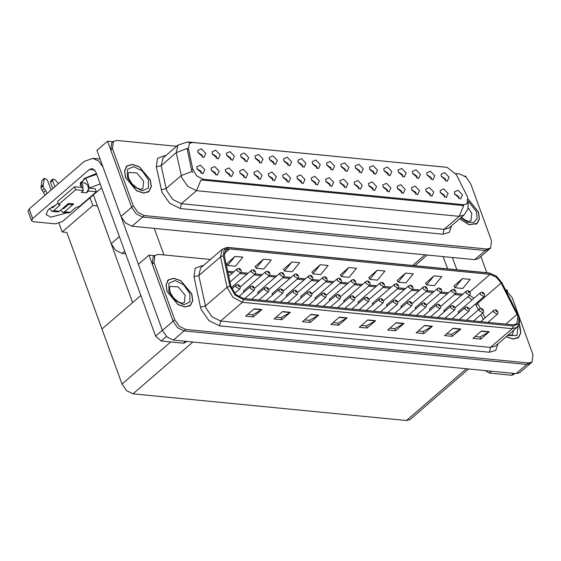 <?xml version="1.0" encoding="UTF-8"?>
<svg xmlns="http://www.w3.org/2000/svg" width="561" height="561" viewBox="0 0 561 561"><rect width="100%" height="100%" fill="white"/><g stroke="black" fill="none" stroke-linecap="round" stroke-linejoin="round"><path stroke-width="0.84" d="M259.28 162.697L259.357 160.719L255.178 157.95M263.039 159.029L258.614 154.429L254.996 156.028L255.283 158.272L261.153 163.153L263.039 159.029M445.35 180.873L445.427 178.896L441.248 176.126M449.109 177.213L444.684 172.606L441.065 174.212L441.353 176.456L447.222 181.329L449.109 177.213M430.063 195.761L430.14 193.783L425.96 191.013M433.821 192.1L429.396 187.493L425.778 189.092L426.065 191.343L431.935 196.217L433.821 192.1M273.593 164.093L273.67 162.115L269.49 159.345M277.351 160.432L272.927 155.825L269.308 157.431L269.596 159.675L275.465 164.555L277.351 160.432M387.125 191.567L387.202 189.59L383.023 186.82M390.877 187.9L386.459 183.3L382.84 184.899L383.128 187.143L388.997 192.023L390.877 187.9M359.475 172.486L359.552 170.509L355.365 167.739M363.226 168.819L358.809 164.219L355.19 165.818L355.478 168.062L361.347 172.942L363.226 168.819M301.243 183.181L301.327 181.196L297.141 178.426M305.002 179.513L300.584 174.913L296.958 176.512L297.253 178.756L303.115 183.636L305.002 179.513M402.412 176.68L402.489 174.702L398.31 171.932M406.164 173.012L401.746 168.412L398.128 170.011L398.415 172.255L404.285 177.136L406.164 173.012M344.181 187.374L344.265 185.389L340.078 182.627M347.939 183.706L343.521 179.106L339.903 180.705L340.19 182.949L346.053 187.83L347.939 183.706M373.787 173.882L373.864 171.904L369.685 169.134M377.539 170.221L373.121 165.614L369.503 167.22L369.79 169.464L375.66 174.338L377.539 170.221M315.555 184.576L315.64 182.598L311.453 179.829M319.314 180.908L314.896 176.308L311.271 177.907L311.565 180.151L317.428 185.032L319.314 180.908M416.725 178.082L416.802 176.098L412.623 173.328M420.484 174.415L416.059 169.815L412.44 171.414L412.728 173.658L418.597 178.538L420.484 174.415M358.5 188.769L358.577 186.792L354.391 184.022M362.252 185.102L357.834 180.502L354.215 182.101L354.503 184.345L360.372 189.225L362.252 185.102M216.343 158.504L216.42 156.519L212.24 153.756M220.094 154.836L215.676 150.236L212.058 151.835L212.346 154.079L218.215 158.959L220.094 154.836M287.905 165.495L287.989 163.517L283.803 160.748M291.664 161.827L287.246 157.227L283.621 158.826L283.908 161.07L289.778 165.951L291.664 161.827M215.368 174.787L215.445 172.809L211.266 170.039M219.12 171.119L214.702 166.519L211.083 168.118L211.371 170.362L217.24 175.242L219.12 171.119M330.843 169.688L330.927 167.711L326.74 164.941M334.601 166.021L330.184 161.421L326.565 163.02L326.853 165.264L332.715 170.144L334.601 166.021M243.993 177.585L244.07 175.607L239.891 172.837M247.752 173.917L243.327 169.317L239.708 170.916L239.996 173.16L245.865 178.04L247.752 173.917M286.93 181.778L287.015 179.8L282.828 177.031M290.689 178.11L286.271 173.51L282.646 175.109L282.933 177.353L288.803 182.234L290.689 178.11M345.155 171.084L345.239 169.106L341.053 166.337M348.914 167.423L344.496 162.816L340.878 164.422L341.165 166.666L347.028 171.547L348.914 167.423M258.305 178.98L258.383 177.003L254.203 174.233M262.064 175.32L257.639 170.712L254.021 172.318L254.308 174.562L260.178 179.436L262.064 175.32M388.1 175.284L388.177 173.3L383.997 170.537M391.851 171.617L387.434 167.017L383.815 168.616L384.103 170.86L389.972 175.74L391.851 171.617M329.868 185.971L329.952 183.994L325.766 181.224M333.627 182.311L329.209 177.704L325.59 179.31L325.878 181.554L331.74 186.434L333.627 182.311M302.218 166.89L302.302 164.913L298.115 162.143M305.976 163.23L301.559 158.623L297.933 160.222L298.228 162.473L304.09 167.346L305.976 163.23M444.375 197.163L444.452 195.179L440.273 192.409M448.134 193.496L443.709 188.896L440.09 190.495L440.378 192.739L446.247 197.619L448.134 193.496M272.618 180.383L272.695 178.398L268.516 175.635M276.377 176.715L271.952 172.115L268.333 173.714L268.621 175.958L274.49 180.838L276.377 176.715M202.03 157.101L202.107 155.124L197.921 152.354M205.782 153.441L201.364 148.833L197.745 150.439L198.033 152.683L203.902 157.564L205.782 153.441M244.968 161.302L245.045 159.317L240.865 156.547M248.726 157.634L244.301 153.034L240.683 154.633L240.971 156.877L246.84 161.757L248.726 157.634M201.055 173.391L201.133 171.407L196.946 168.644M204.807 169.724L200.389 165.123L196.771 166.722L197.058 168.966L202.928 173.847L204.807 169.724M458.688 198.559L458.772 196.581L454.585 193.811M462.446 194.891L458.028 190.291L454.403 191.89L454.698 194.134L460.56 199.015L462.446 194.891M316.53 168.293L316.614 166.308L312.428 163.539M320.289 164.625L315.871 160.025L312.246 161.624L312.54 163.868L318.403 168.749L320.289 164.625M229.68 176.189L229.758 174.205L225.578 171.435M233.432 172.522L229.014 167.921L225.396 169.52L225.683 171.764L231.553 176.645L233.432 172.522M431.037 179.478L431.114 177.5L426.935 174.73M434.796 175.81L430.371 171.21L426.753 172.809L427.04 175.053L432.91 179.934L434.796 175.81M372.813 190.172L372.89 188.187L368.703 185.418M376.564 186.504L372.146 181.904L368.528 183.503L368.815 185.747L374.685 190.628L376.564 186.504M230.655 159.899L230.732 157.922L226.553 155.152M234.407 156.231L229.989 151.631L226.371 153.23L226.658 155.481L232.527 160.355L234.407 156.231M415.75 194.365L415.827 192.381L411.648 189.618M419.509 190.698L415.084 186.098L411.465 187.697L411.753 189.941L417.622 194.821L419.509 190.698M401.438 192.963L401.515 190.985L397.335 188.215M405.189 189.302L400.771 184.695L397.153 186.301L397.44 188.545L403.31 193.426L405.189 189.302M467.762 197.318L456.338 174.66L447.04 167.318L192.788 142.48L189.513 143.364L188.342 148.476L192.774 169.099L196.701 175.838L203.089 179.247L463.723 204.709L466.997 203.825L467.762 197.318M125.643 253.761L122.172 253.418L115.734 250.255L111.155 243.691L93.392 194.877M466.051 177.066L465.728 176.189L464.838 176.105M113.049 141.737L107.544 141.197L131.597 207.275L136.176 213.846L142.613 217.009L485.3 250.487L488.933 249.505L485.3 250.487L142.613 217.009L136.176 213.846L131.597 207.275L110.805 150.166L111.653 142.936L113.357 141.463L112.509 148.693L133.294 205.81L137.873 212.374L144.31 215.536L486.997 249.014L490.637 248.032L491.485 240.802L470.7 183.692L466.121 177.129L459.683 173.966L455.721 173.573M107.544 141.197L96.913 150.383L120.966 216.462L125.545 223.033L131.975 226.195L474.669 259.673L478.302 258.691L490.637 248.032M97.425 205.957L92.824 205.508L90.012 197.795M96.66 203.86L132.599 302.596L101.976 329.055L66.801 232.408L62.208 231.959L59.08 223.369M62.208 231.959L92.824 205.508M244.358 290.184L243.797 290.437L243.621 292.498M258.67 291.58L258.109 291.832L257.934 293.894M272.983 292.982L272.422 293.235L272.246 295.289M287.295 294.378L286.734 294.63L286.559 296.692M301.608 295.773L301.047 296.026L300.871 298.087M315.92 297.176L315.359 297.428L315.184 299.49M330.233 298.571L329.672 298.824L329.496 300.885M344.545 299.974L343.984 300.226L343.809 302.281M358.858 301.369L358.297 301.622L358.121 303.683M373.17 302.765L372.609 303.017L372.434 305.079M387.49 304.167L386.929 304.42L386.753 306.481M401.802 305.563L401.241 305.815L401.066 307.877M416.115 306.965L415.554 307.218L415.378 309.272M430.427 308.361L429.866 308.613L429.691 310.675M444.74 309.756L444.179 310.009L444.003 312.07M459.052 311.159L458.491 311.411L458.316 313.473M210.452 259.491L158.461 254.406L154.822 255.395L153.125 256.861L152.269 264.091L173.061 321.208L177.641 327.771L184.078 330.934L526.765 364.412L530.397 363.43L526.765 364.412L184.078 330.934L177.641 327.771L173.061 321.208L149.009 255.122L138.378 264.308L162.431 330.394L167.01 336.958L173.447 340.12L516.134 373.598L519.767 372.616L532.101 361.957L532.95 354.727L512.165 297.618L505.335 289.392M507.516 290.991L507.2 290.114L506.303 290.03M154.513 255.662L149.009 255.122M468.638 368.956L410.105 419.537L406.466 420.519L133.02 393.801L126.583 390.638L122.003 384.075L101.976 329.055L140.832 295.486M459.634 218.797L469.157 224.73L477.095 223.559L479.438 218.762L478.456 211.988L468.274 199.295M150.341 179.934L139.345 166.736L132.34 164.338L126.898 165.944L124.556 170.733L125.538 177.507L136.526 190.712L143.532 193.103L148.981 191.504L151.323 186.708L150.341 179.934M463.702 205.607L201.006 179.941L196.469 190.656L187.886 186.441L181.778 177.69L176.245 152.648L177.977 145.075L162.879 158.118L161.147 165.691L166.68 190.733L172.788 199.485L181.371 203.706L444.067 229.365L448.919 228.054L464.017 215.01L459.164 216.322L463.702 205.607M192.668 172.578L191.617 170.102L187.058 148.462L176.245 152.648L161.147 165.691L156.288 166.764L157.48 158.335L164.513 155.649L165.607 155.762M176.554 146.302L116.997 140.481L113.357 141.463M506.169 336.726L513.14 339.089L518.56 337.484L520.903 332.694L519.921 325.913L519.191 324.153M191.806 293.859L180.81 280.661L173.812 278.263L168.363 279.869L166.021 284.658L167.003 291.44L177.998 304.637L184.997 307.028L190.445 305.429L192.788 300.633L191.806 293.859M517.775 316.046L516.87 323.76L512.992 324.805L243.158 298.445L235.585 294.413L230.929 286.419L224.4 256.019L225.788 249.961L229.666 248.909L490.09 274.35L496.219 277.113L501.113 283.053L517.775 316.046M518.806 316.145L502.053 282.947L496.555 276.257L489.655 273.158L229.232 247.717L224.169 249.645L223.306 255.711L229.835 286.117L235.073 295.1L243.593 299.644L513.427 326.004L518.855 323.494L518.806 316.145M254.14 308.802L245.634 316.152L253.39 316.909L261.896 309.56L254.14 308.802M247.745 314.328L252.681 314.805L261.896 309.56M252.618 314.798L253.39 316.909M282.562 311.579L274.056 318.929L281.804 319.686L290.31 312.337L282.562 311.579M276.166 317.105L281.103 317.582L290.31 312.337M281.04 317.575L281.804 319.686M310.983 314.356L302.477 321.698L310.226 322.456L318.732 315.107L310.983 314.356M304.588 319.875L309.518 320.359L318.732 315.107M309.462 320.352L310.226 322.456M339.398 317.126L330.899 324.475L338.648 325.233L347.154 317.884L339.398 317.126M333.003 322.652L337.939 323.136L347.154 317.884M337.883 323.129L338.648 325.233M481.499 331.011L472.993 338.36L480.742 339.117L489.248 331.768L481.499 331.011M475.104 336.537L480.034 337.021L489.248 331.768M479.978 337.014L480.742 339.117M453.078 328.234L444.571 335.583L452.327 336.341L460.826 328.991L453.078 328.234M446.682 333.76L451.619 334.244L460.826 328.991M451.556 334.237L452.327 336.341M424.656 325.457L416.157 332.806L423.906 333.564L432.412 326.214L424.656 325.457M418.268 330.983L423.197 331.467L432.412 326.214M423.141 331.46L423.906 333.564M396.241 322.68L387.735 330.029L395.484 330.787L403.99 323.438L396.241 322.68M389.846 328.206L394.776 328.69L403.99 323.438M394.72 328.683L395.484 330.787M367.82 319.903L359.313 327.252L367.062 328.01L375.568 320.661L367.82 319.903M361.424 325.429L366.361 325.913L375.568 320.661M366.298 325.906L367.062 328.01M154.822 255.395L153.973 262.625L174.759 319.735L179.338 326.299L185.775 329.461L528.462 362.946L532.101 361.957M291.916 261.966L284.483 271.047L292.232 271.805L299.665 262.723L291.916 261.966L283.543 269.329M263.495 259.189L256.061 268.27L263.817 269.028L271.244 259.946L263.495 259.189L255.122 266.552M235.073 256.412L227.647 265.493L235.396 266.251L242.822 257.169L235.073 256.412L226.7 263.775M377.174 270.297L369.741 279.378L377.49 280.135L384.923 271.054L377.174 270.297L368.801 277.653M405.589 273.074L398.163 282.155L405.912 282.912L413.345 273.831L405.589 273.074L397.216 280.43M434.011 275.851L426.584 284.932L434.333 285.689L441.759 276.601L434.011 275.851L425.638 283.207M462.432 278.621L454.999 287.702L462.755 288.459L470.181 279.378L462.432 278.621L454.059 285.984M320.331 264.743L312.905 273.824L320.654 274.581L328.087 265.5L320.331 264.743L311.958 272.106M348.753 267.52L341.319 276.601L349.075 277.358L356.501 268.277L348.753 267.52L340.38 274.883M341.319 276.601L340.331 274.792M369.741 279.378L368.752 277.569M398.163 282.155L397.174 280.346M426.584 284.932L425.589 283.123M454.999 287.702L454.01 285.9M312.905 273.824L311.909 272.015M284.483 271.047L283.494 269.238M256.061 268.27L255.073 266.461M227.647 265.493L226.651 263.691M517.642 338.143L517.852 337.862M229.989 282.036L240.627 272.849L236.959 270.661L237.177 268.852L238.684 268.347L239.666 269.182L239.316 269.869L240.606 269.995L239.722 269.189L240.192 270.199L239.666 269.182M239.722 269.189L238.804 268.361M234.666 293.438L239.652 289.132L235.985 286.952L236.202 285.142L237.71 284.63L238.691 285.472L238.341 286.159L239.631 286.285L238.748 285.472L239.217 286.482L238.691 285.472M238.748 285.472L237.829 284.644M491.401 371.186L489.248 373.044L511.464 375.218L513.624 373.353M486.836 272.709L480.91 256.433M456.864 269.785L452.397 257.499M514.746 373.465L513.28 374.727L511.464 375.218M489.248 373.044L485.153 370.576M443.12 256.587L447.594 268.88M66.997 212.829L50.876 217.198L46.156 214.66L48.253 209.576L56.219 204.632M81.022 187.423L81.64 186.89L80.258 183.082M100.216 183.91L88.771 188.18M89.395 187.647L85.91 178.075L80.581 182.683M166.421 336.418L161.126 340.99L183.349 343.164L185.502 341.298M163.924 254.946L154.247 228.369M138.413 264.273L121.393 217.507M96.737 174.338L85.91 178.075M32.615 218.566L31.535 220.746L28.05 211.181L29.137 208.994L32.615 218.566L89.388 169.506L92.249 168.489L95.819 171.813L155.621 336.123L162.388 330.282M102.951 166.982L98.617 160.916L92.789 158.342L84.206 161.414L29.137 208.994M31.535 220.746L33.302 221.7L55.525 223.867L62.587 221.49L101.625 187.76M81.64 186.89L80.174 185.27L84.283 178.482L96.401 173.426M186.624 341.411L185.165 342.666L183.349 343.164M161.126 340.99L155.621 336.123M240.311 286.888L254.939 274.245L251.272 272.064L251.489 270.255L252.997 269.743L253.979 270.584L253.628 271.272L254.918 271.398L254.035 270.591L254.505 271.601L253.979 270.584M254.035 270.591L253.116 269.757M254.624 288.284L269.252 275.647L265.591 273.459L265.802 271.65L267.309 271.145L268.291 271.98L267.941 272.667L269.238 272.793L268.347 271.987L268.817 272.997L268.291 271.98M268.347 271.987L267.429 271.159M268.936 289.679L283.564 277.043L279.904 274.855L280.114 273.053L281.622 272.541L282.604 273.382L282.253 274.063L283.55 274.189L282.66 273.382L283.13 274.392L282.604 273.382M282.66 273.382L281.741 272.555M244.638 298.592L253.965 290.535L250.297 288.347L250.515 286.538L252.022 286.026L253.004 286.867L252.653 287.555L253.944 287.681L253.06 286.874L253.53 287.884L253.004 286.867M253.06 286.874L252.141 286.04M258.951 299.988L268.277 291.93L264.617 289.742L264.827 287.94L266.335 287.428L267.317 288.263L266.966 288.95L268.263 289.076L267.373 288.27L267.842 289.28L267.317 288.263M267.373 288.27L266.454 287.442M273.263 301.39L282.59 293.326L278.929 291.145L279.14 289.336L280.647 288.824L281.629 289.665L281.278 290.353L282.576 290.479L281.685 289.672L282.155 290.682L281.629 289.665M281.685 289.672L280.766 288.838M287.576 302.786L296.902 294.728L293.242 292.54L293.452 290.731L294.96 290.226L295.942 291.061L295.598 291.748L296.888 291.874L295.998 291.068L296.467 292.078L295.942 291.061M295.998 291.068L295.079 290.24M82.986 189.401L83.4 190.544L75.651 189.786L74.564 186.792L82.313 187.549L82.986 189.401L82.832 185.137L80.426 182.683L85.321 183.145L88 185.642L88.568 191.042L86.443 192.879L88.154 189.906M49.501 208.461L51.977 211.357L53.688 210.747L59.375 211.301L68.519 203.398L73.687 203.902L64.543 211.806L70.223 212.36L76.177 207.219L79.311 206.497L96.317 191.799L95.23 188.812L88.393 188.145M59.375 211.301L57.657 211.918L51.977 211.357M51.079 190.039L47.454 180.088L44.333 178.23L41.9 180.67L40.918 187.809L42.075 190.488L44.207 188.65L45.764 190.495L46.907 193.636M67.502 204.281L71.542 204.674L73.687 203.902M68.582 204.386L63.456 208.818L62.811 208.587L63.624 208.664M52.741 188.594L50.497 182.43L52.622 180.593L54.866 186.757M70.223 212.36L68.512 212.977L62.825 212.423L60.616 210.228M62.825 212.423L64.543 211.806M86.443 192.879L81.275 192.381L83.4 190.544M58.106 203.005L52.601 207.752L51.963 207.528L52.776 207.605M74.564 186.792L57.552 201.49L58.639 204.477L60.006 204.87L53.688 210.747M52.622 180.593L52.804 179.057L50.679 180.894L50.497 182.43M67.201 205.578L66.913 204.786M96.317 191.799L88.568 191.042M75.651 189.786L58.639 204.477M44.782 195.473L43.632 192.332L45.764 190.495M51.731 206.89L51.963 207.528M43.632 192.332L42.075 190.488M52.804 179.057L55.35 179.941L58.428 183.678M44.207 188.65L43.05 185.971L44.333 178.23M43.05 185.971L40.918 187.809M43.19 184.765L41.058 186.603M468.295 199.45L478.323 211.974L479.297 218.685L476.983 223.425L469.129 224.589L459.711 218.727M191.673 293.845L192.647 300.549L190.333 305.296L184.941 306.881L178.012 304.511L167.129 291.447L166.161 284.743L168.475 280.002L173.868 278.417L180.796 280.788L191.673 293.845M150.208 179.92L151.182 186.624L148.868 191.371L143.476 192.956L136.547 190.586L125.664 177.521L124.696 170.817L127.01 166.077L132.403 164.492L139.331 166.862L150.208 179.92M519.135 324.3L520.762 332.61L518.448 337.35L513.119 338.942L506.26 336.649M283.249 291.082L297.877 278.445L294.216 276.257L294.427 274.448L295.935 273.936L296.916 274.778L296.573 275.465L297.863 275.591L296.972 274.785L297.442 275.795L296.916 274.778M296.972 274.785L296.054 273.95M297.561 292.477L312.189 279.841L308.529 277.653L308.739 275.851L310.247 275.339L311.229 276.173L310.885 276.861L312.175 276.987L311.285 276.18L311.762 277.19L311.229 276.173M311.285 276.18L310.366 275.353M311.874 293.88L326.502 281.236L322.841 279.055L323.052 277.246L324.56 276.734L325.541 277.576L325.198 278.263L326.488 278.389L325.597 277.583L326.074 278.593L325.541 277.576M325.597 277.583L324.679 276.748M301.888 304.181L311.215 296.124L307.554 293.943L307.765 292.134L309.272 291.622L310.254 292.463L309.91 293.151L311.201 293.277L310.31 292.463L310.787 293.48L310.254 292.463M310.31 292.463L309.392 291.636M316.201 305.584L325.527 297.526L321.867 295.338L322.077 293.529L323.585 293.017L324.567 293.859L324.223 294.546L325.513 294.672L324.623 293.866L325.1 294.876L324.567 293.859M324.623 293.866L323.704 293.031M330.513 306.979L339.84 298.922L336.179 296.734L336.39 294.932L337.904 294.42L338.879 295.254L338.535 295.942L339.826 296.068L338.935 295.261L339.412 296.271L338.879 295.254M338.935 295.261L338.017 294.434M326.186 295.275L340.815 282.639L337.154 280.451L337.364 278.642L338.879 278.137L339.854 278.971L339.51 279.659L340.8 279.785L339.91 278.978L340.387 279.988L339.854 278.971M339.91 278.978L338.991 278.151M340.506 296.678L355.127 284.034L351.466 281.846L351.677 280.044L353.192 279.532L354.166 280.374L353.823 281.054L355.113 281.18L354.222 280.374L354.699 281.384L354.166 280.374M354.222 280.374L353.304 279.546M354.818 298.073L369.44 285.437L365.779 283.249L365.989 281.44L367.504 280.928L368.479 281.769L368.135 282.456L369.426 282.583L368.535 281.776L369.012 282.786L368.479 281.769M368.535 281.776L367.616 280.942M369.131 299.469L383.759 286.832L380.092 284.644L380.302 282.842L381.817 282.33L382.791 283.165L382.448 283.852L383.738 283.978L382.847 283.172L383.324 284.182L382.791 283.165M382.847 283.172L381.936 282.344M383.443 300.871L398.072 288.228L394.404 286.047L394.621 284.238L396.129 283.726L397.104 284.567L396.76 285.254L398.051 285.381L397.16 284.574L397.637 285.584L397.104 284.567M397.16 284.574L396.248 283.74M344.833 308.382L354.152 300.324L350.492 298.136L350.702 296.327L352.217 295.815L353.192 296.657L352.848 297.344L354.138 297.47L353.248 296.664L353.725 297.674L353.192 296.657M353.248 296.664L352.329 295.829M359.145 309.777L368.465 301.72L364.804 299.532L365.015 297.723L366.529 297.218L367.504 298.052L367.16 298.74L368.451 298.866L367.56 298.059L368.037 299.069L367.504 298.052M367.56 298.059L366.642 297.232M373.458 311.173L382.784 303.115L379.117 300.934L379.327 299.125L380.842 298.613L381.817 299.455L381.473 300.142L382.763 300.268L381.873 299.455L382.35 300.472L381.817 299.455M381.873 299.455L380.961 298.627M387.77 312.575L397.097 304.518L393.429 302.33L393.647 300.521L395.154 300.016L396.129 300.85L395.786 301.538L397.076 301.664L396.185 300.857L396.662 301.867L396.129 300.85M396.185 300.857L395.274 300.023M402.083 313.971L411.409 305.913L407.742 303.725L407.959 301.923L409.467 301.411L410.449 302.253L410.098 302.933L411.388 303.059L410.505 302.253L410.975 303.263L410.449 302.253M410.505 302.253L409.586 301.425M397.756 302.267L412.384 289.63L408.717 287.442L408.934 285.633L410.442 285.128L411.423 285.963L411.073 286.65L412.363 286.776L411.479 285.97L411.949 286.98L411.423 285.963M411.479 285.97L410.561 285.142M412.069 303.669L426.697 291.026L423.029 288.845L423.246 287.036L424.754 286.524L425.736 287.365L425.385 288.052L426.676 288.179L425.792 287.365L426.262 288.375L425.736 287.365M425.792 287.365L424.873 286.538M426.381 305.065L441.009 292.428L437.349 290.24L437.559 288.431L439.067 287.919L440.048 288.761L439.698 289.448L440.995 289.574L440.105 288.768L440.574 289.778L440.048 288.761M440.105 288.768L439.186 287.933M440.694 306.46L455.322 293.824L451.661 291.636L451.871 289.834L453.379 289.322L454.361 290.156L454.01 290.843L455.308 290.97L454.417 290.163L454.887 291.173L454.361 290.156M454.417 290.163L453.498 289.336M455.006 307.863L469.634 295.219L465.974 293.038L466.184 291.229L467.692 290.717L468.673 291.559L468.33 292.246L469.62 292.372L468.73 291.566L469.199 292.576L468.673 291.559M468.73 291.566L467.811 290.731M469.319 309.258L483.947 296.622L480.286 294.434L480.497 292.625L482.004 292.12L482.986 292.954L482.642 293.641L483.933 293.768L483.042 292.961L483.519 293.971L482.986 292.954M483.042 292.961L482.123 292.134M416.395 315.373L425.722 307.316L422.054 305.128L422.272 303.319L423.779 302.807L424.761 303.648L424.411 304.335L425.701 304.462L424.817 303.655L425.287 304.665L424.761 303.648M424.817 303.655L423.899 302.821M430.708 316.769L440.034 308.711L436.374 306.523L436.584 304.714L438.092 304.209L439.074 305.044L438.723 305.731L440.02 305.857L439.13 305.051L439.6 306.061L439.074 305.044M439.13 305.051L438.211 304.223M445.02 318.164L454.347 310.107L450.686 307.926L450.897 306.117L452.404 305.605L453.386 306.446L453.036 307.133L454.333 307.26L453.442 306.453L453.912 307.463L453.386 306.446M453.442 306.453L452.524 305.619M459.333 319.567L468.659 311.509L464.999 309.321L465.209 307.512L466.717 307.007L467.699 307.842L467.355 308.529L468.645 308.655L467.755 307.849L468.225 308.859L467.699 307.842M467.755 307.849L466.836 307.021M473.645 320.962L482.972 312.905L479.311 310.717L479.522 308.915L481.029 308.403L482.011 309.244L481.668 309.924L482.958 310.051L482.067 309.244L482.544 310.254L482.011 309.244M482.067 309.244L481.149 308.417M487.958 322.365L497.284 314.307L493.624 312.119L493.834 310.31L495.342 309.798L496.324 310.64L495.98 311.327L497.27 311.453L496.38 310.647L496.857 311.657L496.324 310.64M496.38 310.647L495.461 309.812M111.155 243.691L119.388 236.581M474.669 259.673L486.997 249.014M131.975 226.195L144.31 215.536M120.966 216.462L133.294 205.81M412.601 265.458L424.922 254.813M122.172 253.418L124.717 251.223M188.342 148.476L187.185 149.478M192.774 169.099L191.617 170.102M203.089 179.247L202.03 180.158M463.723 204.709L462.664 205.621M162.431 330.394L174.759 319.735M173.447 340.12L185.775 329.461M516.134 373.598L528.462 362.946M406.466 420.519L466.387 368.738M133.02 393.801L192.942 342.028M122.003 384.075L170.775 341.93M180.333 208.531L181.371 203.706L196.469 190.656L459.164 216.322L444.067 229.365L443.029 234.196L180.333 208.531L169.604 203.257L161.975 192.318L156.288 166.764M190.347 142.831L187.83 141.968L177.977 145.075M187.83 141.968L443.947 167.017M192.065 171.428L181.182 175.628L166.084 188.671L161.224 189.737M451.598 225.739L449.403 232.268L443.029 234.196M112.509 148.693L110.805 150.166M164.885 156.386L164.513 155.649M498 343.781L495.805 350.309L489.437 352.238L219.603 325.878L220.641 321.046L490.475 347.413L495.321 346.102L517.011 327.358L512.158 328.669L513.427 326.004M219.603 325.878L208.874 320.604L201.245 309.665L200.494 307.084L193.966 276.685L195.158 268.263L202.191 265.577L203.285 265.683M205.957 308.08L212.058 316.832L220.641 321.046L242.331 302.309L232.857 297.26L227.044 287.274L220.515 256.875L222.247 249.301L200.558 268.039L198.825 275.619L205.957 308.08M502.095 283.025L496.38 276.124L489.655 273.158M229.232 247.717L226.84 247.45L222.247 249.301M223.306 255.711L220.515 256.875L198.825 275.619L193.966 276.685M517.011 327.358L519.605 322.526L518.862 316.264L502.053 282.947M229.835 286.117L227.044 287.274L205.354 306.018L200.494 307.084M243.593 299.644L242.331 302.309L512.158 328.669L490.475 347.413L489.437 352.238M153.973 262.625L152.269 264.091M202.556 266.307L202.191 265.577M229.666 248.909L224.183 253.642M517.046 314.37L505.784 324.104M501.113 283.053L477.727 303.263L477.257 302.407M485.132 317.828L482.733 313.115M480.37 308.466L477.727 303.263L476.317 305.647L475.384 304.02M473.954 298.284L469.522 295.317M490.09 274.35L469.781 291.902M462.769 294.181L455.637 293.48M448.456 292.779L441.325 292.085M434.144 291.383L427.012 290.682M419.831 289.981L412.7 289.287M405.519 288.585L398.387 287.891M391.206 287.19L384.075 286.489M376.894 285.787L369.762 285.093M362.581 284.392L355.45 283.691M348.269 282.989L341.13 282.295M333.956 281.594L326.818 280.9M319.637 280.191L312.505 279.497M305.324 278.796L298.193 278.102M291.012 277.4L283.88 276.699M276.699 275.998L269.568 275.304M262.387 274.602L255.255 273.901M248.074 273.2L240.942 272.506M233.762 271.805L227.661 271.208M367.56 320.128L375.26 320.885M395.982 322.905L403.682 323.662M424.404 325.682L432.103 326.432M452.818 328.458L460.518 329.209M481.24 331.235L488.94 331.986M339.139 317.351L346.845 318.108M310.724 314.574L318.424 315.331M282.302 311.797L290.002 312.554M253.881 309.027L261.587 309.777M94.858 170.046L89.388 169.506M59.641 205.599L59.256 204.541M44.031 178.833L41.9 180.67M461.387 217.282L464.711 219.807L467.523 221.006L469.255 221.251L470.945 220.732L471.808 213.383L468.253 207.773M468.288 201.336L476.52 211.799L477.152 218.566L473.765 222.514L467.579 222.205L460.847 217.752M184.296 302.603L185.158 295.254L178.174 286.867L170.264 286.362L169.506 287.961L170.123 292.26L173.349 297.674L178.054 301.678L180.873 302.877L182.606 303.122L184.296 302.603M189.87 293.669L189.92 301.937L183.812 304.756L175.123 300.486L168.938 291.629L168.889 283.361L174.997 280.535L183.685 284.806L189.87 293.669M142.831 188.678L143.693 181.329L136.709 172.942L128.799 172.437L128.041 174.036L128.651 178.335L131.884 183.749L136.589 187.746L139.409 188.952L141.141 189.19L142.831 188.678M148.399 179.744L148.455 188.005L142.347 190.831L133.658 186.561L127.473 177.697L127.424 169.436L133.532 166.61L142.221 170.881L148.399 179.744M508.434 334.77L510.72 335.176L512.41 334.665L513.911 330.036M518.133 326.144L516.884 335.443L507.586 335.499M414.845 265.676L427.166 255.031M443.421 166.94L444.242 167.045M468.162 201.911L467.944 208.965L464.017 215.01M488.954 272.919L228.523 247.478M472.06 299.918L467.846 296.762M461.549 295.233L454.494 294.539M447.236 293.831L440.175 293.144M432.924 292.435L425.862 291.748M418.611 291.04L411.55 290.346M404.299 289.637L397.237 288.95M389.986 288.242L382.925 287.548M375.674 286.839L368.612 286.152M361.361 285.444L354.3 284.757M347.049 284.048L339.987 283.354M332.736 282.646L325.675 281.959M318.424 281.25L311.362 280.556M304.104 279.848L297.05 279.161M289.792 278.452L282.737 277.765M275.479 277.05L268.417 276.363M261.167 275.654L254.105 274.967M246.854 274.259L239.792 273.565M232.542 272.856L227.92 272.408M483.316 319.398L480.917 314.686M478.449 309.84L476.317 305.647M240.627 272.849L241.23 271.952L241.202 270.311L239.912 268.74L238.909 268.368M228.727 276.152L237.177 268.852M239.652 289.132L240.255 288.235L240.227 286.601L238.937 285.023L237.934 284.651M231.77 288.964L236.202 285.142M92.789 158.342L100.068 159.051M254.939 274.245L255.55 273.354L255.514 271.713L254.224 270.143L253.221 269.764M231.286 287.709L251.489 270.255M269.252 275.647L269.862 274.75L269.827 273.109L269.259 272.148L267.534 271.166M243.46 290.956L265.802 271.65M283.564 277.043L284.175 276.145L284.139 274.511L282.849 272.934L281.846 272.562M257.78 292.351L280.114 273.053M253.965 290.535L254.575 289.637L254.54 287.996L253.249 286.426L252.247 286.054M238.635 296.804L250.515 286.538M268.277 291.93L268.887 291.033L268.852 289.399L267.562 287.821L266.559 287.449M251.7 299.279L264.827 287.94M282.59 293.326L283.2 292.435L283.165 290.794L282.597 289.834L280.872 288.845M266.012 300.682L279.14 289.336M296.902 294.728L297.512 293.831L297.477 292.19L296.194 290.619L295.184 290.247M280.325 302.077L293.452 290.731M476.983 223.425L475.875 224.379M190.333 305.296L189.225 306.25M168.475 280.002L167.367 280.956M148.868 191.371L147.76 192.325M127.01 166.077L125.902 167.031M518.448 337.35L517.34 338.304M297.877 278.445L298.487 277.548L298.452 275.907L297.169 274.336L296.159 273.957M272.092 293.747L294.427 274.448M312.189 279.841L312.8 278.943L312.765 277.302L311.481 275.731L310.471 275.36M286.405 295.149L308.739 275.851M326.502 281.236L327.112 280.346L327.077 278.705L325.794 277.134L324.791 276.755M300.717 296.545L323.052 277.246M311.215 296.124L311.825 295.226L311.79 293.592L310.506 292.015L309.497 291.643M294.637 303.473L307.765 292.134M325.527 297.526L326.137 296.629L326.102 294.988L324.819 293.417L323.816 293.045M308.95 304.875L322.077 293.529M339.84 298.922L340.45 298.024L340.415 296.39L339.132 294.813L338.129 294.441M323.262 306.271L336.39 294.932M340.815 282.639L341.425 281.741L341.39 280.1L340.106 278.529L339.103 278.158M315.03 297.947L337.364 278.642M355.127 284.034L355.737 283.137L355.702 281.503L354.419 279.925L353.416 279.553M329.342 299.343L351.677 280.044M369.44 285.437L370.05 284.539L370.015 282.898L368.731 281.327L367.728 280.956M343.655 300.745L365.989 281.44M383.759 286.832L384.362 285.935L384.327 284.294L383.044 282.723L382.041 282.351M357.967 302.141L380.302 282.842M398.072 288.228L398.675 287.337L398.64 285.696L397.356 284.125L396.354 283.747M372.28 303.536L394.621 284.238M354.152 300.324L354.762 299.427L354.727 297.786L353.444 296.215L352.441 295.836M337.575 307.673L350.702 296.327M368.465 301.72L369.075 300.822L369.04 299.181L367.757 297.611L366.754 297.239M351.887 309.069L365.015 297.723M382.784 303.115L383.387 302.218L383.352 300.584L382.069 299.006L381.066 298.634M366.2 310.464L379.327 299.125M397.097 304.518L397.7 303.62L397.665 301.979L396.382 300.408L395.379 300.037M380.519 311.867L393.647 300.521M411.409 305.913L412.019 305.016L411.984 303.382L410.694 301.804L409.691 301.432M394.832 313.262L407.959 301.923M412.384 289.63L412.994 288.733L412.959 287.092L411.669 285.521L410.666 285.149M386.592 304.939L408.934 285.633M426.697 291.026L427.307 290.128L427.272 288.494L425.981 286.916L424.979 286.545M400.905 306.334L423.246 287.036M441.009 292.428L441.619 291.531L441.584 289.89L441.016 288.929L439.291 287.947M415.217 307.737L437.559 288.431M455.322 293.824L455.932 292.926L455.897 291.292L454.606 289.714L453.604 289.343M429.537 309.132L451.871 289.834M469.634 295.219L470.244 294.329L470.209 292.688L468.926 291.117L467.916 290.738M443.849 310.528L466.184 291.229M483.947 296.622L484.557 295.724L484.522 294.083L483.238 292.512L482.236 292.141M458.162 311.93L480.497 292.625M425.722 307.316L426.332 306.418L426.297 304.777L425.007 303.206L424.004 302.828M409.144 314.665L422.272 303.319M440.034 308.711L440.644 307.814L440.609 306.173L439.319 304.602L438.316 304.23M423.457 316.06L436.584 304.714M454.347 310.107L454.957 309.216L454.922 307.575L454.354 306.615L452.629 305.626M437.769 317.456L450.897 306.117M468.659 311.509L469.269 310.612L469.234 308.971L467.951 307.4L466.941 307.028M452.082 318.858L465.209 307.512M482.972 312.905L483.582 312.007L483.547 310.373L482.264 308.795L481.254 308.424M466.394 320.254L479.522 308.915M497.284 314.307L497.895 313.41L497.859 311.769L496.576 310.198L495.573 309.819M480.707 321.656L493.834 310.31"/></g></svg>
